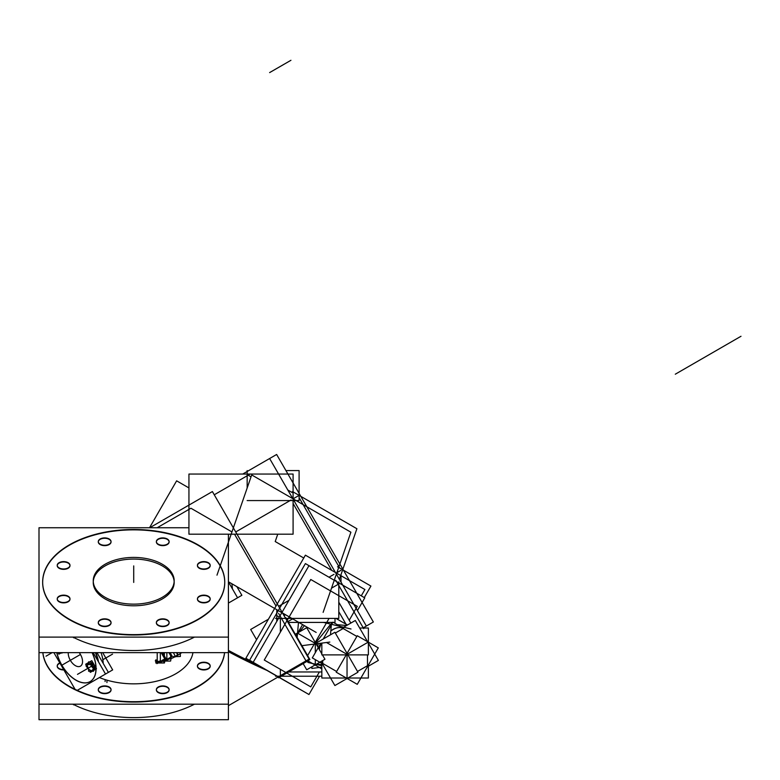 <?xml version="1.0" encoding="UTF-8"?>
<svg xmlns="http://www.w3.org/2000/svg" width="780" height="780" viewBox="0 0 780 780"><rect width="100%" height="100%" fill="white"/><g stroke="black" fill="none" stroke-linecap="round" stroke-linejoin="round"><path stroke-width="1.17" d="M101.029 652.636A28.324 16.351 60 0 1 103.213 663.429A28.324 16.351 60 0 0 101.029 652.636M98.504 661.889A28.324 16.351 -120 0 0 95.784 652.636A28.324 16.351 60 0 1 98.504 661.889A28.324 16.351 -120 0 0 95.784 652.636A28.324 16.351 60 0 1 98.504 661.889M93.268 581.597A40.462 23.361 180 0 1 118.882 560.683A40.462 23.361 180 0 1 162.328 565.909A40.462 23.361 180 0 1 174.174 582.426A40.462 23.361 180 0 1 149.195 604.012A40.462 23.361 180 0 1 105.095 598.942A40.462 23.361 180 0 1 93.239 582.426M194.474 704.184A91.045 52.572 180 0 1 72.949 704.184A91.045 52.572 180 0 0 194.474 704.184M69.322 686.673A91.045 52.572 0 0 0 166.023 698.646A91.045 52.572 0 0 0 224.601 652.636A91.045 52.572 0 0 1 166.023 698.646A91.045 52.572 0 0 1 69.322 686.673A91.045 52.572 0 0 1 42.822 652.636A91.045 52.572 0 0 0 69.322 686.673M197.447 666.081A6.377 3.676 180 0 1 201.523 662.834A6.377 3.676 180 0 1 208.319 663.663A6.377 3.676 180 0 1 210.181 666.266A6.377 3.676 180 0 1 206.251 669.659A6.377 3.676 180 0 1 199.3 668.87A6.377 3.676 180 0 1 197.438 666.266M156.38 689.783A6.377 3.676 180 0 1 160.456 686.536A6.377 3.676 180 0 1 167.251 687.365A6.377 3.676 180 0 1 169.114 689.968A6.377 3.676 180 0 1 165.184 693.371A6.377 3.676 180 0 1 158.243 692.572A6.377 3.676 180 0 1 156.37 689.968M98.309 689.783A6.377 3.676 180 0 1 102.385 686.536A6.377 3.676 180 0 1 109.18 687.365A6.377 3.676 180 0 1 111.043 689.968A6.377 3.676 180 0 1 107.114 693.371A6.377 3.676 180 0 1 100.162 692.572A6.377 3.676 180 0 1 98.299 689.968M57.242 666.081A6.377 3.676 180 0 1 59.992 663.234A6.377 3.676 180 0 0 59.104 668.87A6.377 3.676 180 0 0 63.872 669.942A6.377 3.676 180 0 1 59.104 668.87A6.377 3.676 180 0 1 57.233 666.266M192.943 652.636A59.485 34.34 180 0 1 99.411 677.557A59.485 34.34 180 0 0 192.943 652.636M231.797 583.713A28.324 16.351 60 0 1 232.411 588.841A28.324 16.351 60 0 0 231.797 583.713M42.656 582.426A91.045 52.572 0 0 0 69.322 619.593A91.045 52.572 0 0 0 168.548 630.991A91.045 52.572 0 0 0 224.757 582.426M224.757 582.241A91.045 52.572 0 0 0 198.091 545.259A91.045 52.572 0 0 0 99.011 533.822A91.045 52.572 0 0 0 42.656 582.241M197.447 599.001A6.377 3.676 180 0 1 201.523 595.754A6.377 3.676 180 0 1 208.319 596.593A6.377 3.676 180 0 1 210.181 599.186A6.377 3.676 180 0 1 206.251 602.589A6.377 3.676 180 0 1 199.3 601.789A6.377 3.676 180 0 1 197.438 599.186M156.38 622.713A6.377 3.676 180 0 1 160.456 619.466A6.377 3.676 180 0 1 167.251 620.295A6.377 3.676 180 0 1 169.114 622.898A6.377 3.676 180 0 1 165.184 626.301A6.377 3.676 180 0 1 158.243 625.501A6.377 3.676 180 0 1 156.37 622.898M98.309 622.713A6.377 3.676 180 0 1 102.385 619.466A6.377 3.676 180 0 1 109.18 620.295A6.377 3.676 180 0 1 111.043 622.898A6.377 3.676 180 0 1 107.114 626.301A6.377 3.676 180 0 1 100.162 625.501A6.377 3.676 180 0 1 98.299 622.898M57.242 599.001A6.377 3.676 180 0 1 61.318 595.754A6.377 3.676 180 0 1 68.114 596.593A6.377 3.676 180 0 1 69.986 599.186A6.377 3.676 180 0 1 66.046 602.589A6.377 3.676 180 0 1 59.104 601.789A6.377 3.676 180 0 1 57.233 599.186M57.242 565.481A6.377 3.676 180 0 1 61.318 562.224A6.377 3.676 180 0 1 68.114 563.062A6.377 3.676 180 0 1 69.986 565.666A6.377 3.676 180 0 1 66.046 569.059A6.377 3.676 180 0 1 59.104 568.269A6.377 3.676 180 0 1 57.233 565.666M98.309 541.768A6.377 3.676 180 0 1 102.385 538.522A6.377 3.676 180 0 1 109.18 539.35A6.377 3.676 180 0 1 111.043 541.954A6.377 3.676 180 0 1 107.114 545.356A6.377 3.676 180 0 1 100.162 544.557A6.377 3.676 180 0 1 98.299 541.954M156.38 541.768A6.377 3.676 180 0 1 160.456 538.522A6.377 3.676 180 0 1 167.251 539.35A6.377 3.676 180 0 1 169.114 541.954A6.377 3.676 180 0 1 165.184 545.356A6.377 3.676 180 0 1 158.243 544.557A6.377 3.676 180 0 1 156.37 541.954M197.447 565.481A6.377 3.676 180 0 1 201.523 562.224A6.377 3.676 180 0 1 208.319 563.062A6.377 3.676 180 0 1 210.181 565.666A6.377 3.676 180 0 1 206.251 569.059A6.377 3.676 180 0 1 199.3 568.269A6.377 3.676 180 0 1 197.438 565.666M194.474 637.104A91.045 52.572 180 0 1 72.949 637.104A91.045 52.572 180 0 0 194.474 637.104M163.985 660.923L163.985 660.952A59.485 34.34 180 0 1 160.797 661.898A59.485 34.34 180 0 0 163.985 660.952L163.985 660.923M160.748 661.908A59.485 34.34 180 0 1 158.428 662.512A59.485 34.34 180 0 0 160.748 661.908M156.244 661.908L157.209 662.464L156.244 661.908M169.845 658.808A59.485 34.34 180 0 1 167.32 659.802A59.485 34.34 180 0 0 169.845 658.808M166.745 660.017A59.485 34.34 180 0 1 165.194 660.553A59.485 34.34 180 0 0 166.745 660.017M90.217 681.544A28.324 16.351 -120 0 0 92.186 652.636A28.324 16.351 -120 0 1 93.922 677.781A28.324 16.351 -120 0 1 76.05 680.14A28.324 16.351 -120 0 1 56.882 652.636A28.324 16.351 -120 0 0 76.05 680.14A28.324 16.351 -120 0 0 90.168 681.574M280.361 675.519L280.361 669.328L280.361 675.519M280.361 632.151L280.361 618.404L280.361 632.151M284.008 615.596L285.509 614.728L284.008 615.596M331.51 588.169L337.584 584.659L331.51 588.169M276.783 621.416L276.783 609.687M279.289 617.077L276.783 615.635L279.289 617.077M292.666 618.852L287.976 621.562L292.666 618.852M157.17 527.748L190.651 508.414M228.413 650.393A656.253 378.895 -120 0 0 257.517 664.979A656.253 378.895 -120 0 1 228.413 650.393M214.256 494.783L248.167 475.205L251.023 476.863L248.167 475.205L214.256 494.783L250.165 474.055M331.724 570.365L293.095 503.461M287.8 489.996L292.188 492.531L287.8 489.996M339.739 568.064L299.101 497.669L339.739 568.064M341.016 574.577L341.016 582.182L341.016 574.577M95.072 667.953L93.532 663.995L95.072 667.953M92.82 663.39L90.763 662.2L92.82 663.39M88.706 669.279L91.436 670.858L88.706 669.279L87.058 665.018L88.706 669.279M88.608 662.805L87.058 665.018L88.608 662.805M304.415 625.638L299.344 631.946L304.415 625.638M321.828 664.599L316.514 664.131L321.828 664.599M317.489 646.347A20.231 11.681 -60 0 1 318.435 643.549A20.231 11.681 -60 0 0 317.489 646.347M330.808 631.03A20.231 11.681 120 0 1 343.161 628.534L356.85 636.431L343.151 628.524A20.231 11.681 120 0 0 343.112 628.495M343.054 628.466A20.231 11.681 120 0 0 330.817 630.874A20.231 11.681 120 0 1 343.151 628.524L335.322 633.048M321.262 643.188A20.231 11.681 120 0 0 319.195 649.311A20.231 11.681 120 0 1 321.262 643.188M320.746 661.684A20.231 11.681 120 0 0 322.715 663.448L336.619 671.483L322.715 663.448A20.231 11.681 120 0 1 320.746 661.684M367.477 665.701L367.477 654.888L367.477 665.701L357.503 671.453L367.477 665.701M108.381 672.38L96.983 652.636L108.381 672.38L78.916 689.393L112.671 669.903L102.707 652.636M95.384 652.636A28.324 16.351 60 0 1 97.987 660.992M106.948 682.558L106.948 681.203M106.948 598.299A40.462 23.361 180 0 1 93.239 580.778A40.462 23.361 180 0 1 119.408 558.919A40.462 23.361 180 0 1 164.063 565.325M228.413 704.184L228.413 719.706L39 719.706L39 704.184L228.413 704.184L228.413 637.104L228.413 652.636L39 652.636L39 637.104L39 704.184M224.552 652.636A91.045 52.572 180 0 1 163.03 698.899A91.045 52.572 180 0 1 65.413 683.894M73.495 704.827L73.495 704.184M73.495 688.565A91.045 52.572 180 0 1 42.861 652.636M199.631 668.675A6.377 3.676 180 0 1 197.438 665.896A6.377 3.676 180 0 1 201.581 662.444A6.377 3.676 180 0 1 208.621 663.487M207.987 663.117A6.377 3.676 180 0 1 210.181 665.896A6.377 3.676 180 0 1 206.037 669.337A6.377 3.676 180 0 1 198.988 668.304M158.574 692.386A6.377 3.676 180 0 1 156.37 689.598A6.377 3.676 180 0 1 160.514 686.156A6.377 3.676 180 0 1 167.564 687.19M166.92 686.819A6.377 3.676 180 0 1 169.114 689.598A6.377 3.676 180 0 1 164.97 693.05A6.377 3.676 180 0 1 157.93 692.016M100.493 692.386A6.377 3.676 180 0 1 98.299 689.598A6.377 3.676 180 0 1 102.443 686.156A6.377 3.676 180 0 1 109.492 687.19M108.849 686.819A6.377 3.676 180 0 1 111.043 689.598A6.377 3.676 180 0 1 106.899 693.05A6.377 3.676 180 0 1 99.859 692.016M59.436 668.675A6.377 3.676 180 0 1 57.233 665.896A6.377 3.676 180 0 1 59.826 662.932M63.658 669.572A6.377 3.676 180 0 1 58.792 668.304M228.413 603.076L241.868 595.306L236.857 586.638M228.413 581.929L237.578 597.792M160.466 563.248A40.462 23.361 180 0 1 174.174 580.778A40.462 23.361 180 0 1 148.015 602.628A40.462 23.361 180 0 1 103.35 596.222M188.935 527.748L39 527.748L39 637.104L228.413 637.104L228.413 534.183M193.918 542.626A91.045 52.572 180 0 1 224.757 582.056A91.045 52.572 180 0 1 165.896 631.234A91.045 52.572 180 0 1 65.413 616.824M73.495 637.757L73.495 637.104M73.495 621.484A91.045 52.572 180 0 1 42.656 582.056A91.045 52.572 180 0 1 101.527 532.886A91.045 52.572 180 0 1 202.01 547.297M207.987 596.037A6.377 3.676 180 0 1 210.181 598.816A6.377 3.676 180 0 1 206.037 602.267A6.377 3.676 180 0 1 198.988 601.234M199.631 601.604A6.377 3.676 180 0 1 197.438 598.816A6.377 3.676 180 0 1 201.581 595.374A6.377 3.676 180 0 1 208.621 596.408M166.92 619.749A6.377 3.676 180 0 1 169.114 622.528A6.377 3.676 180 0 1 164.97 625.979A6.377 3.676 180 0 1 157.93 624.936M158.574 625.307A6.377 3.676 180 0 1 156.37 622.528A6.377 3.676 180 0 1 160.514 619.076A6.377 3.676 180 0 1 167.564 620.12M108.849 619.749A6.377 3.676 180 0 1 111.043 622.528A6.377 3.676 180 0 1 106.899 625.979A6.377 3.676 180 0 1 99.859 624.936M100.493 625.307A6.377 3.676 180 0 1 98.299 622.528A6.377 3.676 180 0 1 102.443 619.076A6.377 3.676 180 0 1 109.492 620.12M67.782 596.037A6.377 3.676 180 0 1 69.986 598.816A6.377 3.676 180 0 1 65.842 602.267A6.377 3.676 180 0 1 58.792 601.234M59.436 601.604A6.377 3.676 180 0 1 57.233 598.816A6.377 3.676 180 0 1 61.386 595.374A6.377 3.676 180 0 1 68.425 596.408M67.782 562.517A6.377 3.676 180 0 1 69.986 565.295A6.377 3.676 180 0 1 65.842 568.737A6.377 3.676 180 0 1 58.792 567.703M59.436 568.074A6.377 3.676 180 0 1 57.233 565.295A6.377 3.676 180 0 1 61.386 561.844A6.377 3.676 180 0 1 68.425 562.877M108.849 538.804A6.377 3.676 180 0 1 111.043 541.583A6.377 3.676 180 0 1 106.899 545.035A6.377 3.676 180 0 1 99.859 543.992M100.493 544.362A6.377 3.676 180 0 1 98.299 541.583A6.377 3.676 180 0 1 102.443 538.142A6.377 3.676 180 0 1 109.492 539.175M166.92 538.804A6.377 3.676 180 0 1 169.114 541.583A6.377 3.676 180 0 1 164.97 545.035A6.377 3.676 180 0 1 157.93 543.992M158.574 544.362A6.377 3.676 180 0 1 156.37 541.583A6.377 3.676 180 0 1 160.514 538.142A6.377 3.676 180 0 1 167.564 539.175M207.987 562.517A6.377 3.676 180 0 1 210.181 565.295A6.377 3.676 180 0 1 206.037 568.737A6.377 3.676 180 0 1 198.988 567.703M199.631 568.074A6.377 3.676 180 0 1 197.438 565.295A6.377 3.676 180 0 1 201.581 561.844A6.377 3.676 180 0 1 208.621 562.877M155.746 659.88L155.746 661.908L160.797 661.908L160.797 661.225L164.804 658.915L161.177 652.636M164.375 660.056L164.375 659.48M164.375 655.99L164.375 652.636M157.209 663.175L157.209 652.636M164.434 658.808L164.434 660.923L161.314 660.923M160.709 661.606L165.886 658.612L162.435 652.636M155.746 662.971L164.434 662.971L164.892 660.952L164.131 659.626M156.916 663.643L158.545 662.707L156.916 659.89L155.288 660.826M175.89 656.506L173.433 656.506M179.936 653.884A59.485 34.34 180 0 1 175.89 656.302M175.519 656.506A59.485 34.34 180 0 1 171.044 658.671L170.44 657.569M170.44 653.26L170.44 652.636M175.334 656.896L177.781 654.186L176.056 652.636M175.266 656.633L180.375 656.487L180.258 652.636M177.528 653.962L177.489 652.636M181.73 652.636A59.485 34.34 180 0 1 180.404 653.572L180.404 652.636M162.542 660.017L167.32 660.017L167.32 659.168L171.327 656.858L168.889 652.636M170.508 653.377L170.508 652.636M164.024 655.385L164.024 652.636M170.596 656.536L170.596 658.808L167.944 658.808M167.125 659.48L172.302 656.487L170.079 652.636M162.542 661.069L170.596 661.069L171.054 658.681M163.712 661.742L165.331 660.806L164.522 659.402M77.23 690.358L105.514 674.027L93.161 652.636M75.075 689.344L53.878 652.636M77.21 680.881A28.324 16.351 60 0 1 56.764 652.636M92.069 652.636A28.324 16.351 60 0 1 90.119 681.603A28.324 16.351 60 0 1 74.695 679.429M68.25 652.753A10.12 5.84 -120 0 0 72.452 663.224A10.12 5.84 -120 0 0 80.447 666.159A10.12 5.84 -120 0 0 82.534 661.001M82.534 662.035A10.12 5.84 -120 0 0 79.228 652.636M68.26 652.636A10.12 5.84 -120 0 0 68.25 653.796M275.564 675.226L249.6 660.241L305.399 563.589L308.968 565.656L253.178 662.308L308.968 694.522L319.537 676.221M308.968 565.656L364.767 597.87L357.425 610.594M335.8 580.32L363.694 628.641M277.28 676.221L277.856 676.553M279.289 677.381L305.399 692.455M275.564 618.404L338.803 618.404L338.803 581.89M268.408 619.222L250.673 629.47L256.581 639.707M278.567 613.363L306.472 661.684L278.567 677.791M275.564 676.221L321.828 676.221M338.803 602.209L350.844 623.064M288.659 671.97L321.828 671.97M285.724 617.653L309.904 659.539L306.394 661.557M287.937 622.411L335.01 622.411L335.01 618.404M349.226 620.256L357.26 606.343L310.762 579.491L264.264 660.036L310.762 686.878L319.371 671.97M149.731 527.748L212.394 491.566L309.114 659.081L228.413 705.676M188.935 474.055L293.095 474.055L293.095 534.183L188.935 534.183L188.935 474.055M269.627 458.523L366.346 626.038L269.627 458.523L242.726 474.055L276.637 454.477L373.357 621.992L363.226 627.841M269.627 681.876L278.099 676.991L269.627 681.886M149.536 527.748L176.631 480.831L188.935 487.929M228.413 651.67A656.253 378.895 -120 0 0 266.857 670.371M275.564 675.392L245.875 658.252L305.399 555.165L364.913 589.534L361.267 595.852M276.998 676.221L277.992 676.796M279.142 677.459L305.468 692.494M228.413 581.763L316.173 632.434M216.976 575.162L251.696 474.932L350.893 532.204L323.125 612.368M285.938 470.584L299.101 470.584L299.101 500.565L247.162 500.565M247.162 470.584L247.162 488.007M276.637 677.83L278.099 676.991M337.516 566.777L370.919 586.063L364.27 597.587M277.758 534.183L275.213 541.534L303.752 558.012M292.519 491.566L356.899 528.733L339.583 578.701M60.313 653.347L60.801 653.065M61.084 653.026L59.436 653.172L60.011 652.636M57.135 652.636L62.059 653.065M58.246 653.065L58.88 654.176L61.552 652.636M86.122 665.018L85.663 664.219L91.787 660.679L96.486 668.811L93.532 670.517M91.787 671.521L92.274 671.239M92.566 671.2L90.909 671.346L94.536 668.002M88.608 668.401L88.608 671.239L93.532 671.239M89.125 669.893L86.083 666.12L86.882 665.096M87.604 665.028L85.956 665.174L89.583 661.84M88.608 661.791L88.608 664.628L93.532 664.628M94.078 669.454L91.045 665.672L93.025 663.136M89.719 671.239L90.353 672.35L95.053 669.64L90.353 661.508M302.601 624.595L296.166 635.739M303.147 663.605L306.715 669.786L324.948 659.256L322.423 654.888M295.318 634.276L306.715 627.685L321.828 653.855M298.486 622.411L297.141 637.435M331.578 622.411L330.466 634.822M301.909 645.684L329.823 642.076M323.476 622.411L351.029 629.002M338.803 611.725L346.72 625.443M311.981 666.744L311.825 668.441L321.828 667.154M306.764 661.342L308.236 662.522L321.828 665.71M347.441 625.024L335.965 618.404M329.062 618.404L307.349 656.019M321.828 668.908L306.959 660.328M321.409 643.168A20.231 11.681 120 0 0 319.293 649.467M320.794 661.654A20.231 11.681 120 0 0 322.93 663.575M320.765 643.246L312.302 657.901L322.715 663.917M322.228 663.634L334.883 685.542L357.942 672.224L334.883 632.278L315.744 643.325M321.828 643.11L321.828 654.888L368.375 654.888L368.375 628.007L359.658 628.007M343.561 628.29L332.933 622.157M332.787 622.411L323.193 639.025M342.673 627.783L355.31 620.48L378.378 660.426L367.399 666.764M368.375 666.208L368.375 678.015L321.828 678.015L321.828 663.4M378.3 647.887L357.26 684.333L336.219 672.184L357.26 635.739L378.3 647.887M199.3 668.87A6.377 3.676 180 0 1 199.3 663.663A6.377 3.676 180 0 1 208.319 663.663A6.377 3.676 180 0 1 208.319 668.87A6.377 3.676 180 0 1 199.3 668.87M158.243 692.572A6.377 3.676 180 0 1 158.243 687.365A6.377 3.676 180 0 1 167.251 687.365A6.377 3.676 180 0 1 167.251 692.572A6.377 3.676 180 0 1 158.243 692.572M100.162 692.572A6.377 3.676 180 0 1 100.162 687.365A6.377 3.676 180 0 1 109.18 687.365A6.377 3.676 180 0 1 109.18 692.572A6.377 3.676 180 0 1 100.162 692.572M105.095 681.554L105.095 680.638M69.322 619.593A91.045 52.572 0 0 0 198.091 619.593A91.045 52.572 0 0 0 198.091 545.259A91.045 52.572 0 0 0 69.322 545.259A91.045 52.572 0 0 0 69.322 619.593M208.319 596.593A6.377 3.676 180 0 1 208.319 601.789A6.377 3.676 180 0 1 199.3 601.789A6.377 3.676 180 0 1 199.3 596.593A6.377 3.676 180 0 1 208.319 596.593M167.251 620.295A6.377 3.676 180 0 1 167.251 625.501A6.377 3.676 180 0 1 158.243 625.501A6.377 3.676 180 0 1 158.243 620.295A6.377 3.676 180 0 1 167.251 620.295M109.18 620.295A6.377 3.676 180 0 1 109.18 625.501A6.377 3.676 180 0 1 100.162 625.501A6.377 3.676 180 0 1 100.162 620.295A6.377 3.676 180 0 1 109.18 620.295M68.114 596.593A6.377 3.676 180 0 1 68.114 601.789A6.377 3.676 180 0 1 59.104 601.789A6.377 3.676 180 0 1 59.104 596.593A6.377 3.676 180 0 1 68.114 596.593M68.114 563.062A6.377 3.676 180 0 1 68.114 568.269A6.377 3.676 180 0 1 59.104 568.269A6.377 3.676 180 0 1 59.104 563.062A6.377 3.676 180 0 1 68.114 563.062M109.18 539.35A6.377 3.676 180 0 1 109.18 544.557A6.377 3.676 180 0 1 100.162 544.557A6.377 3.676 180 0 1 100.162 539.35A6.377 3.676 180 0 1 109.18 539.35M167.251 539.35A6.377 3.676 180 0 1 167.251 544.557A6.377 3.676 180 0 1 158.243 544.557A6.377 3.676 180 0 1 158.243 539.35A6.377 3.676 180 0 1 167.251 539.35M208.319 563.062A6.377 3.676 180 0 1 208.319 568.269A6.377 3.676 180 0 1 199.3 568.269A6.377 3.676 180 0 1 199.3 563.062A6.377 3.676 180 0 1 208.319 563.062M162.328 565.909A40.462 23.361 180 0 1 162.328 598.942A40.462 23.361 180 0 1 105.095 598.942A40.462 23.361 180 0 1 105.095 565.909A40.462 23.361 180 0 1 162.328 565.909M157.892 661.586A59.485 34.34 0 0 0 160.339 660.962L160.339 652.636M163.293 660.114A59.485 34.34 0 0 0 163.985 659.89M157.628 662.707L157.628 661.908M156.195 660.826L157.209 661.411M173.355 652.636L175.315 656.243M164.678 659.666A59.485 34.34 0 0 0 166.861 658.905L166.861 652.636M78.916 655.366L64.603 663.624L78.916 655.366M91.513 666.256L77.483 674.359L91.513 666.256M133.711 582.426L133.711 565.909L133.711 582.426M80.447 654.478L68.893 661.148L80.447 654.478M76.05 657.014L61.747 665.282L76.05 657.014M103.174 659.529L106.099 657.842L103.174 659.529M231.952 531.931L190.934 508.248M248.167 475.205L251.023 476.863M234.526 534.183L276.013 606.05M291.086 499.99L235.716 531.96M278.635 606.304L288.941 600.356M329.004 577.219L334.006 574.333M269.627 72.589L283.93 64.331M675.295 374.205L734.818 339.846M298.096 495.944L292.948 498.917M335.868 573.261L341.016 570.287M276.637 68.552L290.94 60.294M733.337 340.694L741 336.277M52.163 652.636L46.01 656.194L52.163 652.636M92.098 664.531L93.444 663.751M94.361 668.431L95.092 668.011M92.011 671.19L93.629 668.889M91.933 664.531L88.706 662.668M93.659 668.821L92.03 664.628M105.807 658.008L112.534 654.127L105.807 658.008M315.305 664.014L315.305 659.636M315.305 652.704L315.305 643.958M315.578 643.032L330.681 624.234M298.135 633.457L314.818 643.081M337.311 624.683L346.281 625.482M322.715 654.888L322.715 655.405M322.715 660.543L322.715 663.448M346.632 654.137L326.498 642.505M347.041 654.888L347.041 677.498M367.477 642.564L347.48 654.108M321.828 662.942L320.56 662.21"/></g></svg>
